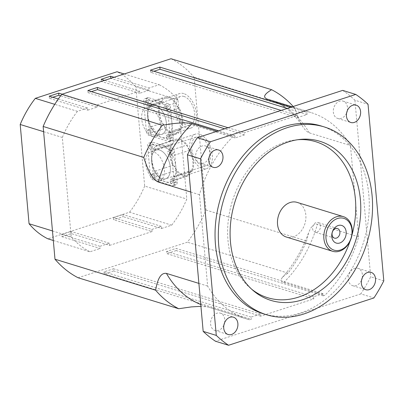 <?xml version="1.0" encoding="UTF-8"?>
<svg xmlns="http://www.w3.org/2000/svg" width="404" height="404" viewBox="0 0 404 404"><rect width="100%" height="100%" fill="white"/><g stroke="black" fill="none" stroke-linecap="round" stroke-linejoin="round"><path stroke-width="0.3" stroke-dasharray="2.02 1.52" d="M58.322 98.99L87.628 108.009L87.82 110.161L49.429 98.344L52.732 97.268M87.82 110.161L97.258 107.085L60.62 95.809M97.258 107.085L97.066 104.939L62.145 94.188M49.237 96.192L49.429 98.344M101.146 79.29L101.338 81.441L110.777 78.351M114.049 77.285L148.97 88.037L149.162 90.183L139.728 93.258L139.537 91.107L104.616 80.356M139.728 93.258L101.338 81.441M149.162 90.183L110.777 78.366M113.489 217.594L113.681 219.741L152.071 231.558L151.879 229.411L113.489 217.594L122.927 214.519L123.119 216.67L113.681 219.741M151.879 229.411L161.317 226.336L161.509 228.487L123.119 216.67M161.317 226.336L122.927 214.519M71.215 233.573L71.023 231.421L61.585 234.497L61.777 236.643L100.162 248.465L99.97 246.314L109.408 243.238L109.6 245.39L71.215 233.573L61.777 236.643M109.408 243.238L71.023 231.421M99.97 246.314L61.585 234.497M139.537 91.107L97.066 104.939M124.23 73.967L159.151 84.719L148.97 88.037M87.628 108.009L77.452 111.327L54.747 104.338M109.6 245.39L152.071 231.558M53.318 240.491L89.986 251.778L100.162 248.465M161.509 228.487L171.685 225.174L129.553 212.201L47.854 238.804M162.226 178.765A15.115 8.636 -108 0 0 165.63 178.805A15.115 8.636 -108 0 0 169.16 161.762A15.115 8.636 -108 0 0 156.272 150.061A15.115 8.636 -108 0 0 152 164.322A15.115 8.636 -108 0 0 162.226 178.765A15.115 8.636 72 0 1 152 164.327A15.115 8.636 72 0 1 156.267 150.061A15.115 8.636 72 0 1 159.671 150.101A15.115 8.636 72 0 1 169.897 164.539A15.115 8.636 72 0 1 165.63 178.805A15.115 8.636 72 0 1 162.226 178.765M156.328 180.684A15.115 8.636 72 0 1 146.102 166.246A15.115 8.636 72 0 1 150.374 151.98A15.115 8.636 72 0 1 163.261 163.686A15.115 8.636 72 0 1 159.732 180.724A15.115 8.636 72 0 1 156.328 180.684M158.262 134.335A15.115 8.636 -108 0 0 161.666 134.375A15.115 8.636 -108 0 0 165.196 117.337A15.115 8.636 -108 0 0 152.308 105.631A15.115 8.636 -108 0 0 148.036 119.892A15.115 8.636 -108 0 0 158.262 134.335A15.115 8.636 72 0 1 148.036 119.897A15.115 8.636 72 0 1 152.303 105.631A15.115 8.636 72 0 1 155.707 105.671A15.115 8.636 72 0 1 165.933 120.109A15.115 8.636 72 0 1 161.666 134.375A15.115 8.636 72 0 1 158.262 134.335M152.364 136.259A15.115 8.636 72 0 1 142.137 121.816A15.115 8.636 72 0 1 146.41 107.55A15.115 8.636 72 0 1 159.297 119.256A15.115 8.636 72 0 1 155.762 136.299A15.115 8.636 72 0 1 152.364 136.259M316.928 232.103A5.025 3.828 107.1 0 0 320.412 227.26A5.025 3.828 107.1 0 0 317.983 222.538A5.025 3.828 107.1 0 0 316.079 222.579A5.025 3.828 107.1 0 0 312.6 227.417A5.025 3.828 107.1 0 0 315.024 232.138A5.025 3.828 107.1 0 0 316.928 232.103M297.687 139.723A81.623 62.16 107.1 0 0 295.784 139.9A81.623 62.16 107.1 0 0 284.785 142.309A81.623 62.16 107.1 0 0 230.442 208.176A81.623 62.16 107.1 0 0 250.192 287.986A81.623 62.16 107.1 0 0 251.667 289.203M350.182 240.834A81.623 62.16 107.1 0 0 351.94 235.123M297.031 202.364A18.14 13.812 -72.9 0 1 304.894 223.766A18.14 13.812 -72.9 0 1 286.355 237.037M347.283 110.782A9.07 6.908 107.1 0 0 343.077 101.126A9.07 6.908 107.1 0 0 333.81 107.762A9.07 6.908 107.1 0 0 337.744 118.458A9.07 6.908 107.1 0 0 341.178 118.392A9.07 6.908 107.1 0 0 346.647 112.842M224.568 322.816A9.07 6.908 107.1 0 0 220.362 313.161A9.07 6.908 107.1 0 0 211.095 319.796A9.07 6.908 107.1 0 0 215.029 330.497A9.07 6.908 107.1 0 0 218.463 330.427A9.07 6.908 107.1 0 0 223.932 324.877M362.206 277.992A9.07 6.908 107.1 0 0 358 268.337A9.07 6.908 107.1 0 0 348.733 274.978A9.07 6.908 107.1 0 0 352.667 285.673A9.07 6.908 107.1 0 0 356.101 285.603A9.07 6.908 107.1 0 0 361.57 280.053M209.641 155.601A9.07 6.908 107.1 0 0 205.439 145.945A9.07 6.908 107.1 0 0 196.172 152.581A9.07 6.908 107.1 0 0 200.101 163.282A9.07 6.908 107.1 0 0 203.54 163.211A9.07 6.908 107.1 0 0 209.009 157.661M383.8 280.861L370.69 276.826A142.082 108.201 -72.9 0 1 360.807 293.9L373.917 297.935M342.648 90.39A142.082 108.201 -72.9 0 1 354.934 100.243L368.039 104.282M360.807 293.9L215.458 341.234M321.069 125.947A98.248 74.821 -72.9 0 1 363.671 241.86A98.248 74.821 -72.9 0 1 263.251 313.746M354.934 100.243L370.69 276.826M297.602 117.594L297.41 115.443L244.324 132.729L244.516 134.88L235.078 137.951L234.886 135.805L233.26 136.335A108.075 82.3 107.1 0 0 199.475 194.708L207.631 286.082A108.075 82.3 107.1 0 0 247.253 319.099A108.075 82.3 107.1 0 0 249.632 319.781L251.258 319.251L251.066 317.1L260.504 314.029L260.696 316.175L313.782 298.889L313.59 296.738L323.028 293.668L323.22 295.819L324.846 295.289A108.075 82.3 107.1 0 0 358.631 236.911L350.475 145.536A108.075 82.3 107.1 0 0 310.853 112.519A108.075 82.3 107.1 0 0 308.474 111.837L306.848 112.368L307.04 114.519L297.602 117.594L150.606 72.336L153.909 71.261M358.631 236.911L317.428 224.225L315.61 224.048L312.827 225.432L310.56 228.381L308.707 232.492L306.586 241.006A119.412 90.935 -72.9 0 1 287.981 273.149L284.285 275.644L282.371 277.422L281.194 279.214L281.017 280.361L282.118 281.931L324.846 295.289M249.632 319.781L208.035 306.984L200.939 306.328M198.889 283.396L207.631 286.082M216.963 131.315L233.26 136.335M199.475 194.708L190.738 192.016M293.193 106.489A119.412 90.935 -72.9 0 1 294.738 108.257L298.788 119.145L302.217 125.765L304.651 129.24L307.394 131.891L309.272 132.85L350.475 145.536M308.474 111.837L292.178 106.823M294.738 108.257L194.142 77.285L205.995 210.04A119.412 90.935 -72.9 0 1 187.39 242.183L78.118 277.765M171.018 58.731A119.412 90.935 -72.9 0 1 194.142 77.285M287.981 273.149L187.39 242.183M205.995 210.04L306.586 241.006M235.078 137.951L88.082 92.698L91.385 91.622M244.516 134.88L224.725 128.785M228.028 127.715L244.324 132.729M87.89 90.547L88.082 92.698M234.886 135.805L218.589 130.785M260.696 316.175L113.701 270.922L113.509 268.771L104.07 271.847L104.262 273.998L251.258 319.251M260.504 314.029L113.509 268.771M251.066 317.1L104.07 271.847M113.701 270.922L104.262 273.998M323.028 293.668L176.033 248.409L166.594 251.485L166.786 253.636L313.782 298.889M313.59 296.738L166.594 251.485M323.22 295.819L176.225 250.561L176.033 248.409M176.225 250.561L166.786 253.636M150.414 70.185L150.606 72.336M297.41 115.443L281.113 110.423M307.04 114.519L287.254 108.429M290.552 107.353L306.848 112.368M171.685 225.174A90.693 69.064 107.1 0 0 186.799 199.051L177.942 99.798A90.693 69.064 107.1 0 0 159.151 84.719M77.452 111.327A90.693 69.064 107.1 0 0 62.332 137.446L71.19 236.699A90.693 69.064 107.1 0 0 89.986 251.778M43.607 131.684L62.332 137.446M71.19 236.699L52.464 230.936M177.942 99.798L135.81 86.83L144.667 186.082L186.799 199.051M129.553 212.201A90.693 69.064 107.1 0 0 144.667 186.082M135.81 86.83A90.693 69.064 107.1 0 0 117.019 71.75M189.451 149.748A3.777 2.156 72 0 1 187.365 146.374A18.14 10.363 -108 0 0 175.977 140.466A18.14 10.363 -108 0 0 173.417 142.082A3.777 2.156 72 0 1 172.23 144.263A3.777 2.156 72 0 1 171.831 144.324A18.14 10.363 -108 0 0 173.735 165.675A3.777 2.156 72 0 1 175.821 169.049A18.14 10.363 -108 0 0 187.209 174.957A18.14 10.363 -108 0 0 189.769 173.341A3.777 2.156 72 0 1 190.961 171.16A3.777 2.156 72 0 1 191.355 171.099A18.14 10.363 -108 0 0 189.451 149.748A18.14 10.363 -108 0 0 187.365 146.374A3.777 2.156 72 0 1 187.239 144.945A19.347 11.049 -108 0 0 175.604 139.314A19.347 11.049 -108 0 0 173.286 140.648A3.777 2.156 72 0 1 173.417 142.082A18.14 10.363 -108 0 0 171.831 144.324A3.777 2.156 72 0 1 170.897 144.031A19.347 11.049 -108 0 0 172.801 165.393A3.777 2.156 72 0 1 173.735 165.675A18.14 10.363 -108 0 0 175.821 169.049A3.777 2.156 72 0 1 175.947 170.478A19.347 11.049 -108 0 0 187.582 176.109A19.347 11.049 -108 0 0 189.9 174.775A3.777 2.156 72 0 1 189.769 173.341A18.14 10.363 -108 0 0 191.355 171.099A3.777 2.156 72 0 1 192.289 171.392A19.347 11.049 -108 0 0 190.385 150.03A3.777 2.156 72 0 1 189.451 149.748M199.526 134.173A18.14 10.363 -108 0 0 195.44 134.123A18.14 10.363 -108 0 0 191.208 154.581A18.14 10.363 -108 0 0 206.676 168.619A18.14 10.363 -108 0 0 209.237 167.004A18.14 10.363 -108 0 0 211.166 148.985A18.14 10.363 -108 0 0 199.526 134.173M199.778 137.042A15.115 8.636 -108 0 0 196.379 137.001A15.115 8.636 -108 0 0 192.849 154.045A15.115 8.636 -108 0 0 205.737 165.746A15.115 8.636 -108 0 0 210.009 151.48A15.115 8.636 -108 0 0 199.778 137.042M172.69 155.792A3.777 2.156 72 0 1 169.544 150.707A19.347 11.049 -108 0 0 162.262 145.127A19.347 11.049 -108 0 0 157.908 145.076A19.347 11.049 -108 0 0 155.591 146.41A3.777 2.156 72 0 1 154.53 150.025A3.777 2.156 72 0 1 153.202 149.793A19.347 11.049 -108 0 0 151.914 159.782A19.347 11.049 -108 0 0 155.106 171.155A3.777 2.156 72 0 1 158.252 176.24A19.347 11.049 -108 0 0 165.534 181.815A19.347 11.049 -108 0 0 169.887 181.871A19.347 11.049 -108 0 0 172.205 180.537A3.777 2.156 72 0 1 173.266 176.922A3.777 2.156 72 0 1 174.594 177.154A19.347 11.049 -108 0 0 175.881 167.16A19.347 11.049 -108 0 0 172.69 155.792L190.385 150.03M174.594 177.154L192.289 171.392M169.544 150.707L187.239 144.945M155.591 146.41L173.286 140.648M153.202 149.793L170.897 144.031M155.106 171.155L172.801 165.393M158.252 176.24L175.947 170.478M172.205 180.537L189.9 174.775M171.902 148.096L152.616 142.157A3.777 2.156 -108 0 0 151.768 142.147A3.777 2.156 -108 0 0 150.596 145.021L153.232 174.543A3.777 2.156 -108 0 0 155.893 178.851L175.179 184.785A3.777 2.156 -108 0 0 176.028 184.795A3.777 2.156 -108 0 0 177.199 181.926L174.563 152.399A3.777 2.156 -108 0 0 171.902 148.096L168.953 149.056A3.777 2.156 72 0 1 171.614 153.358L174.25 182.886A3.777 2.156 72 0 1 173.079 185.759A3.777 2.156 72 0 1 172.23 185.749L152.944 179.81A3.777 2.156 72 0 1 150.283 175.508L147.647 145.98A3.777 2.156 72 0 1 148.818 143.107A3.777 2.156 72 0 1 149.667 143.117L168.953 149.056M172.074 154.07A2.04 1.167 -108 0 0 172.533 154.081A2.04 1.167 -108 0 0 173.008 151.778A2.04 1.167 -108 0 0 171.271 150.197A2.04 1.167 -108 0 0 170.695 152.121A2.04 1.167 -108 0 0 172.074 154.07M153.535 148.364A2.04 1.167 -108 0 0 153.995 148.369A2.04 1.167 -108 0 0 154.469 146.071A2.04 1.167 -108 0 0 152.732 144.491A2.04 1.167 -108 0 0 152.156 146.415A2.04 1.167 -108 0 0 153.535 148.364M156.065 176.74A2.04 1.167 -108 0 0 156.525 176.75A2.04 1.167 -108 0 0 157.004 174.447A2.04 1.167 -108 0 0 155.262 172.867A2.04 1.167 -108 0 0 154.687 174.796A2.04 1.167 -108 0 0 156.065 176.74M174.604 182.451A2.04 1.167 -108 0 0 175.063 182.457A2.04 1.167 -108 0 0 175.543 180.154A2.04 1.167 -108 0 0 173.801 178.573A2.04 1.167 -108 0 0 173.225 180.502A2.04 1.167 -108 0 0 174.604 182.451M171.655 183.411A2.04 1.167 72 0 1 170.276 181.462A2.04 1.167 72 0 1 170.852 179.533A2.04 1.167 72 0 1 172.594 181.113A2.04 1.167 72 0 1 172.114 183.416A2.04 1.167 72 0 1 171.655 183.411M153.116 177.704A2.04 1.167 72 0 1 151.737 175.755A2.04 1.167 72 0 1 152.313 173.826A2.04 1.167 72 0 1 154.055 175.407A2.04 1.167 72 0 1 153.576 177.709A2.04 1.167 72 0 1 153.116 177.704M150.586 149.323A2.04 1.167 72 0 1 149.207 147.374A2.04 1.167 72 0 1 149.783 145.45A2.04 1.167 72 0 1 151.52 147.031A2.04 1.167 72 0 1 151.046 149.334A2.04 1.167 72 0 1 150.586 149.323M169.124 155.035A2.04 1.167 72 0 1 167.741 153.086A2.04 1.167 72 0 1 168.322 151.157A2.04 1.167 72 0 1 170.059 152.737A2.04 1.167 72 0 1 169.584 155.04A2.04 1.167 72 0 1 169.124 155.035M178.406 107.621A3.777 2.156 72 0 1 176.321 104.252A18.14 10.363 -108 0 0 164.933 98.339A18.14 10.363 -108 0 0 162.373 99.955A3.777 2.156 72 0 1 161.186 102.136A3.777 2.156 72 0 1 160.787 102.197A18.14 10.363 -108 0 0 162.696 123.548A3.777 2.156 72 0 1 164.781 126.922A18.14 10.363 -108 0 0 176.164 132.835A18.14 10.363 -108 0 0 178.73 131.219A3.777 2.156 72 0 1 179.916 129.038A3.777 2.156 72 0 1 180.31 128.972A18.14 10.363 -108 0 0 178.406 107.621A18.14 10.363 -108 0 0 176.321 104.252A3.777 2.156 72 0 1 176.194 102.818A19.347 11.049 -108 0 0 164.559 97.192A19.347 11.049 -108 0 0 162.241 98.525A3.777 2.156 72 0 1 162.373 99.955A18.14 10.363 -108 0 0 160.787 102.197A3.777 2.156 72 0 1 159.853 101.909A19.347 11.049 -108 0 0 161.762 123.265A3.777 2.156 72 0 1 162.696 123.548A18.14 10.363 -108 0 0 164.781 126.922A3.777 2.156 72 0 1 164.903 128.356A19.347 11.049 -108 0 0 176.543 133.982A19.347 11.049 -108 0 0 178.856 132.648A3.777 2.156 72 0 1 178.73 131.219A18.14 10.363 -108 0 0 180.31 128.972A3.777 2.156 72 0 1 181.25 129.265A19.347 11.049 -108 0 0 179.341 107.908A3.777 2.156 72 0 1 178.406 107.621M183.759 93.587A18.14 10.363 -108 0 0 179.679 93.536A18.14 10.363 -108 0 0 175.447 113.994A18.14 10.363 -108 0 0 190.91 128.033A18.14 10.363 -108 0 0 193.476 126.417A18.14 10.363 -108 0 0 195.405 108.398A18.14 10.363 -108 0 0 183.759 93.587M184.017 96.455A15.115 8.636 -108 0 0 180.618 96.415A15.115 8.636 -108 0 0 177.088 113.458A15.115 8.636 -108 0 0 189.976 125.159A15.115 8.636 -108 0 0 194.243 110.893A15.115 8.636 -108 0 0 184.017 96.455M168.726 111.363A3.777 2.156 72 0 1 165.579 106.277A19.347 11.049 -108 0 0 158.297 100.697A19.347 11.049 -108 0 0 153.944 100.647A19.347 11.049 -108 0 0 151.626 101.98A3.777 2.156 72 0 1 150.566 105.596A3.777 2.156 72 0 1 149.238 105.363A19.347 11.049 -108 0 0 147.95 115.352A19.347 11.049 -108 0 0 151.141 126.725A3.777 2.156 72 0 1 154.288 131.81A19.347 11.049 -108 0 0 161.57 137.39A19.347 11.049 -108 0 0 165.923 137.441A19.347 11.049 -108 0 0 168.241 136.108A3.777 2.156 72 0 1 169.296 132.492A3.777 2.156 72 0 1 170.629 132.724A19.347 11.049 -108 0 0 171.917 122.735A19.347 11.049 -108 0 0 168.726 111.363L179.341 107.908M170.629 132.724L181.25 129.265M165.579 106.277L176.194 102.818M151.626 101.98L162.241 98.525M149.238 105.363L159.853 101.909M151.141 126.725L161.762 123.265M154.288 131.81L164.903 128.356M168.241 136.108L178.856 132.648M167.938 103.666L148.652 97.733A3.777 2.156 -108 0 0 147.803 97.723A3.777 2.156 -108 0 0 146.632 100.591L149.268 130.118A3.777 2.156 -108 0 0 151.924 134.421L171.215 140.36A3.777 2.156 -108 0 0 172.064 140.37A3.777 2.156 -108 0 0 173.235 137.496L170.599 107.974A3.777 2.156 -108 0 0 167.938 103.666L164.989 104.631A3.777 2.156 72 0 1 167.65 108.934L170.286 138.456A3.777 2.156 72 0 1 169.114 141.329A3.777 2.156 72 0 1 168.266 141.319L148.975 135.38A3.777 2.156 72 0 1 146.319 131.078L143.683 101.55A3.777 2.156 72 0 1 144.854 98.682A3.777 2.156 72 0 1 145.703 98.692L164.989 104.631M168.109 109.646A2.04 1.167 -108 0 0 168.569 109.651A2.04 1.167 -108 0 0 169.044 107.348A2.04 1.167 -108 0 0 167.301 105.767A2.04 1.167 -108 0 0 166.726 107.696A2.04 1.167 -108 0 0 168.109 109.646M149.571 103.934A2.04 1.167 -108 0 0 150.03 103.944A2.04 1.167 -108 0 0 150.505 101.641A2.04 1.167 -108 0 0 148.763 100.061A2.04 1.167 -108 0 0 148.187 101.99A2.04 1.167 -108 0 0 149.571 103.934M152.101 132.315A2.04 1.167 -108 0 0 152.561 132.32A2.04 1.167 -108 0 0 153.04 130.017A2.04 1.167 -108 0 0 151.298 128.437A2.04 1.167 -108 0 0 150.722 130.366A2.04 1.167 -108 0 0 152.101 132.315M170.639 138.022A2.04 1.167 -108 0 0 171.099 138.027A2.04 1.167 -108 0 0 171.579 135.724A2.04 1.167 -108 0 0 169.837 134.148A2.04 1.167 -108 0 0 169.261 136.072A2.04 1.167 -108 0 0 170.639 138.022M167.69 138.981A2.04 1.167 72 0 1 166.312 137.032A2.04 1.167 72 0 1 166.887 135.108A2.04 1.167 72 0 1 168.63 136.683A2.04 1.167 72 0 1 168.15 138.986A2.04 1.167 72 0 1 167.69 138.981M149.152 133.275A2.04 1.167 72 0 1 147.773 131.325A2.04 1.167 72 0 1 148.349 129.401A2.04 1.167 72 0 1 150.091 130.977A2.04 1.167 72 0 1 149.611 133.28A2.04 1.167 72 0 1 149.152 133.275M146.622 104.899A2.04 1.167 72 0 1 145.238 102.949A2.04 1.167 72 0 1 145.814 101.02A2.04 1.167 72 0 1 147.556 102.601A2.04 1.167 72 0 1 147.081 104.904A2.04 1.167 72 0 1 146.622 104.899M165.16 110.605A2.04 1.167 72 0 1 163.777 108.656A2.04 1.167 72 0 1 164.352 106.727A2.04 1.167 72 0 1 166.094 108.307A2.04 1.167 72 0 1 165.62 110.61A2.04 1.167 72 0 1 165.16 110.605M283.643 282.603A108.075 82.3 107.1 0 0 317.428 224.225M200.778 304.53A108.075 82.3 107.1 0 0 206.05 306.414A108.075 82.3 107.1 0 0 208.429 307.096M309.272 132.85A108.075 82.3 107.1 0 0 269.65 99.833C282.588 103.732 293.556 112.554 302.556 126.306M177.199 181.926L174.25 182.886M174.563 152.399L171.614 153.358M175.179 184.785L172.23 185.749M155.893 178.851L152.944 179.81M153.232 174.543L150.283 175.508M150.596 145.021L147.647 145.98M152.616 142.157L149.667 143.117M173.235 137.496L170.286 138.456M170.599 107.974L167.65 108.934M171.215 140.36L168.266 141.319M151.924 134.421L148.975 135.38M149.268 130.118L146.319 131.078M146.632 100.591L143.683 101.55M148.652 97.733L145.703 98.692M205.737 165.746L159.732 180.724M196.379 137.001L150.369 151.98M189.976 125.159L155.767 136.299M180.618 96.415L146.405 107.555M334.507 238.138L315.024 232.138M337.461 228.538L317.983 222.538M343.082 101.126L356.187 105.161M337.744 118.458L350.849 122.498M220.362 313.161L233.472 317.196M215.029 330.497L228.134 334.532M358.005 268.337L371.109 272.372M352.667 285.673L365.777 289.708M205.439 145.945L218.549 149.98M200.101 163.282L213.211 167.317M282.371 277.422C293.627 264.701 302.414 249.702 308.732 232.426M247.253 319.099L208.035 306.984M292.259 106.797L310.853 112.519M250.192 287.986L253.116 290.491M295.784 139.9L299.611 139.471M187.209 174.957L206.676 168.619M175.977 140.466L195.44 134.123M157.908 145.076L175.604 139.314M154.53 150.025L172.23 144.263M169.887 181.871L187.582 176.109M173.266 176.922L190.961 171.16M173.801 178.573L170.852 179.533M175.063 182.457L172.114 183.416M155.262 172.867L152.313 173.826M156.525 176.75L153.576 177.709M152.732 144.491L149.783 145.45M153.995 148.369L151.046 149.334M171.271 150.197L168.322 151.157M172.533 154.081L169.584 155.04M176.028 184.795L173.079 185.759M151.768 142.147L148.818 143.107M176.164 132.835L190.91 128.033M164.933 98.339L179.679 93.536M153.944 100.647L164.559 97.192M150.566 105.596L161.186 102.136M165.923 137.441L176.543 133.982M169.296 132.492L179.916 129.038M169.837 134.148L166.887 135.108M171.099 138.027L168.15 138.986M151.298 128.437L148.349 129.401M152.561 132.32L149.611 133.28M148.763 100.061L145.814 101.02M150.03 103.944L147.081 104.904M167.301 105.767L164.352 106.727M168.569 109.651L165.62 110.61M172.064 140.37L169.114 141.329M147.803 97.723L144.854 98.682"/><path stroke-width="0.61" d="M52.732 97.268L58.868 95.268L58.676 93.117L62.145 94.188M60.62 95.809L58.868 95.268M58.322 98.99L49.237 96.192L58.676 93.117M104.616 80.356L101.146 79.29L110.585 76.215L114.049 77.285M110.777 78.351L110.585 76.215M54.747 104.338L35.32 98.354L117.019 71.75L124.23 73.967M52.464 230.936L29.058 223.73A90.693 69.064 107.1 0 0 47.854 238.804L53.318 240.491M338.193 225.513A9.221 7.019 -72.9 0 1 345.597 236.598A9.221 7.019 -72.9 0 1 333.133 240.658A9.221 7.019 -72.9 0 1 338.193 225.513M335.557 228.573A5.025 3.828 107.1 0 0 332.078 233.416A5.025 3.828 107.1 0 0 334.507 238.138A5.025 3.828 107.1 0 0 339.643 234.461A5.025 3.828 107.1 0 0 337.461 228.538A5.025 3.828 107.1 0 0 335.557 228.573M287.123 127.699A98.248 74.821 -72.9 0 1 324.346 126.957A98.248 74.821 -72.9 0 1 366.948 242.87A98.248 74.821 -72.9 0 1 266.529 314.751A98.248 74.821 -72.9 0 1 219.044 222.377A98.248 74.821 -72.9 0 1 287.123 127.699M288.395 141.925A83.244 63.393 107.1 0 0 232.972 209.1A83.244 63.393 107.1 0 0 253.116 290.491A83.244 63.393 107.1 0 0 356.025 239.506A83.244 63.393 107.1 0 0 299.611 139.471A83.244 63.393 107.1 0 0 288.395 141.925M251.667 289.203A81.623 62.16 107.1 0 0 350.182 240.834M351.94 235.123A81.623 62.16 107.1 0 0 297.687 139.723M332.704 251.303L286.355 237.037A18.14 13.812 -72.9 0 1 277.588 219.983A18.14 13.812 -72.9 0 1 290.158 202.505A18.14 13.812 -72.9 0 1 297.031 202.364L343.375 216.635A18.14 13.812 107.1 0 0 336.502 216.771A18.14 13.812 107.1 0 0 323.937 234.249A18.14 13.812 107.1 0 0 332.704 251.303A18.14 13.812 107.1 0 0 351.243 238.032A18.14 13.812 107.1 0 0 343.375 216.635M346.647 112.842A9.07 6.908 107.1 0 0 347.283 110.782M354.288 122.427A9.07 6.908 -72.9 0 1 350.854 122.498A9.07 6.908 -72.9 0 1 346.465 113.968A9.07 6.908 -72.9 0 1 352.753 105.227A9.07 6.908 -72.9 0 1 356.187 105.161A9.07 6.908 -72.9 0 1 360.57 113.686A9.07 6.908 -72.9 0 1 354.288 122.427M223.932 324.877A9.07 6.908 107.1 0 0 224.568 322.816M231.573 334.462A9.07 6.908 -72.9 0 1 228.139 334.532A9.07 6.908 -72.9 0 1 223.75 326.003A9.07 6.908 -72.9 0 1 230.038 317.261A9.07 6.908 -72.9 0 1 233.472 317.196A9.07 6.908 -72.9 0 1 237.855 325.72A9.07 6.908 -72.9 0 1 231.573 334.462M361.57 280.053A9.07 6.908 107.1 0 0 362.206 277.992M369.211 289.643A9.07 6.908 -72.9 0 1 365.777 289.708A9.07 6.908 -72.9 0 1 361.388 281.184A9.07 6.908 -72.9 0 1 367.675 272.442A9.07 6.908 -72.9 0 1 371.109 272.372A9.07 6.908 -72.9 0 1 375.493 280.901A9.07 6.908 -72.9 0 1 369.211 289.643M209.009 157.661A9.07 6.908 107.1 0 0 209.641 155.601M216.645 167.246A9.07 6.908 -72.9 0 1 213.211 167.317A9.07 6.908 -72.9 0 1 208.828 158.792A9.07 6.908 -72.9 0 1 215.11 150.051A9.07 6.908 -72.9 0 1 218.549 149.98A9.07 6.908 -72.9 0 1 222.932 158.509A9.07 6.908 -72.9 0 1 216.645 167.246M337.567 218.493A16.625 12.66 -72.9 0 1 350.914 238.481A16.625 12.66 -72.9 0 1 328.442 245.799A16.625 12.66 -72.9 0 1 337.567 218.493M228.568 345.269L215.458 341.234A142.082 108.201 -72.9 0 1 203.172 331.376L216.281 335.411A142.082 108.201 107.1 0 0 228.568 345.269L373.917 297.935A142.082 108.201 107.1 0 0 383.8 280.861L368.039 104.282A142.082 108.201 107.1 0 0 355.752 94.425L342.648 90.39L197.298 137.719L210.403 141.754A142.082 108.201 107.1 0 0 200.52 158.833L187.416 154.798A142.082 108.201 -72.9 0 1 197.298 137.719M203.172 331.376L187.416 154.798M216.281 335.411L200.52 158.833M210.403 141.754L355.752 94.425M266.529 314.751L263.251 313.746A98.248 74.821 -72.9 0 1 215.766 221.367A98.248 74.821 -72.9 0 1 283.845 126.689A98.248 74.821 -72.9 0 1 321.069 125.947L324.346 126.957M200.939 306.328L191.36 306.904L178.709 308.732A119.412 90.935 -72.9 0 1 155.58 290.178C157.146 281.967 159.686 272.392 166.428 273.397L198.889 283.396M190.738 192.016L158.272 182.022C151.338 178.821 146.894 167.094 143.733 157.429A119.412 90.935 -72.9 0 1 162.337 125.285C172.059 123.614 184.32 121.836 192.057 123.649L216.963 131.315M292.178 106.823L267.271 99.157C261.337 96.758 266.61 92.824 271.609 89.703A119.412 90.935 -72.9 0 1 293.193 106.489M162.337 125.285L61.746 94.319L171.018 58.731L271.609 89.703M91.385 91.622L97.521 89.622L97.329 87.476L228.028 127.715M224.725 128.785L97.521 89.622M218.589 130.785L87.89 90.547L97.329 87.476M281.113 110.423L150.414 70.185L159.853 67.115L290.552 107.353M153.909 71.261L160.045 69.266L159.853 67.115M287.254 108.429L160.045 69.266M155.58 290.178L54.989 259.211L43.142 126.457L143.733 157.429M54.989 259.211A119.412 90.935 -72.9 0 0 78.118 277.765L178.709 308.732M43.142 126.457A119.412 90.935 -72.9 0 1 61.746 94.319M29.058 223.73L20.2 124.477L43.607 131.684M35.32 98.354A90.693 69.064 107.1 0 0 20.2 124.477M166.428 273.397A108.075 82.3 107.1 0 0 200.778 304.53M192.057 123.649A108.075 82.3 107.1 0 0 158.272 182.022M292.259 106.797L269.65 99.833A108.075 82.3 107.1 0 0 267.271 99.157"/></g></svg>
